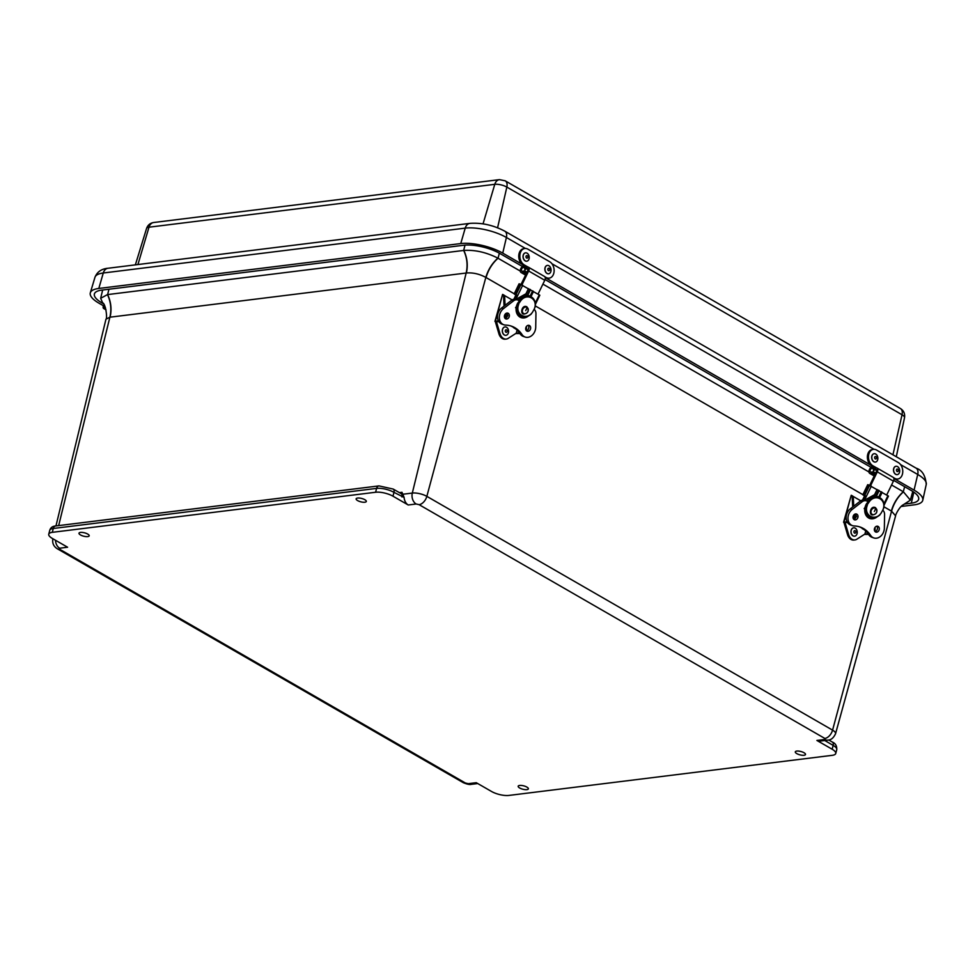 <?xml version="1.0" encoding="UTF-8"?>
<svg xmlns="http://www.w3.org/2000/svg" width="975" height="975" viewBox="0 0 975 975"><rect width="100%" height="100%" fill="white"/><g stroke="black" fill="none" stroke-linecap="round" stroke-linejoin="round"><path stroke-width="1.46" d="M519.638 785.448A5.265 1.743 14.5 0 1 525.415 786.398A5.265 1.743 14.5 0 1 528.365 788.848A5.265 1.743 14.5 0 1 522.832 789.226A5.265 1.743 14.5 0 1 518.176 786.216A5.265 1.743 14.5 0 1 519.638 785.448M80.462 532.411A5.265 1.743 14.5 0 1 86.239 533.374A5.265 1.743 14.5 0 1 89.188 535.823A5.265 1.743 14.5 0 1 83.655 536.189A5.265 1.743 14.5 0 1 78.999 533.179A5.265 1.743 14.5 0 1 80.462 532.411M357.593 498.054A5.265 1.743 14.5 0 1 363.37 499.005A5.265 1.743 14.5 0 1 366.32 501.455A5.265 1.743 14.5 0 1 360.787 501.82A5.265 1.743 14.5 0 1 356.131 498.822A5.265 1.743 14.5 0 1 357.593 498.054M796.77 751.079A5.265 1.743 14.5 0 1 802.547 752.042A5.265 1.743 14.5 0 1 805.496 754.492A5.265 1.743 14.5 0 1 799.963 754.857A5.265 1.743 14.5 0 1 795.307 751.847A5.265 1.743 14.5 0 1 796.77 751.079M408.232 504.989L392.974 496.202A12.651 4.18 -165.5 0 0 375.594 492.253L52.272 532.338A12.651 4.18 -165.5 0 0 48.75 534.202A12.651 4.18 -165.5 0 0 52.333 538.444L67.592 547.231L59.646 548.218L59.658 549.242L465.392 783.01L468.329 783.668L476.263 782.693L491.522 791.468A12.651 4.18 -165.5 0 0 508.901 795.429L832.223 755.332A12.651 4.18 -165.5 0 0 835.746 753.48A12.651 4.18 -165.5 0 0 832.162 749.239L816.904 740.452A8.434 6.106 82.9 0 0 819.938 741.11L827.885 740.135A8.434 6.106 -97.1 0 1 824.85 739.464L824.838 738.441L419.104 504.672L416.167 504.002L408.232 504.989A8.434 6.106 -97.1 0 1 404.101 497.433L393.973 492.351A12.651 4.18 -165.5 0 0 376.594 488.402L53.272 528.487A12.651 4.18 -165.5 0 0 49.749 530.351L48.75 534.202M399.397 492.631L402.005 492.302L404.101 497.433M835.563 733.688L895.598 515.848L891.564 511.18L832.577 730.129A10.579 3.498 14.5 0 1 835.563 733.688C833.601 737.904 831.041 740.049 827.885 740.135M58.658 525.61L109.882 317.204L105.958 319.215C107.616 318.398 105.593 303.444 102.655 302.872L100.657 298.301L102.655 290.014M416.167 504.002A8.434 6.106 -97.1 0 1 412.315 493.058A10.579 3.498 14.5 0 1 426.843 496.36L485.83 277.412C479.371 273.926 472.887 272.452 466.391 273C468.11 265.224 467.257 257.692 463.82 250.417A24.984 8.263 -165.5 0 0 463.686 250.441C467.086 257.717 467.915 265.249 466.16 273.024L412.315 493.058L403.345 494.179M895.598 515.848C895.074 515.653 899.34 506.634 903.313 504.758L910.37 500.163L903.435 491.827C897.682 497.031 893.734 503.478 891.564 511.18L883.959 506.793M466.16 273.024L109.882 317.204C111.662 309.416 110.87 301.884 107.482 294.608L100.657 298.301M107.482 294.608A24.984 8.263 14.5 0 1 107.628 294.584L463.686 250.441L464.99 245.115M514.239 293.78L485.83 277.412C488.073 269.758 492.082 263.335 497.872 258.156C486.488 252.342 475.142 249.758 463.82 250.417M497.872 258.156A24.984 8.263 14.5 0 1 498.018 258.241L520.284 271.074M542.917 284.115L868.92 471.937M891.564 484.977L903.289 491.741A24.984 8.263 14.5 0 1 903.435 491.827M105.263 307.296A1.438 0.865 119.9 0 1 104.471 305.528A1.438 0.865 119.9 0 0 105.263 307.296M105.556 308.076A2.62 1.584 119.9 0 1 103.703 308.527A2.62 1.584 119.9 0 1 104.093 304.834M893.722 480.407L911.186 490.462A26.349 8.714 14.5 0 1 918.682 499.188A26.349 8.714 14.5 0 1 911.32 503.173L904.52 504.014M103.326 303.688L101.851 302.835A26.349 8.714 14.5 0 1 94.404 293.902A26.349 8.714 14.5 0 1 101.717 290.123L463.661 245.249A26.349 8.714 14.5 0 1 499.858 253.476L522.478 266.516M545.074 279.533L871.126 467.378M894.916 479.066L914.075 490.108A30.566 10.103 14.5 0 1 922.777 500.236A30.566 10.103 14.5 0 1 914.233 504.843L901.193 506.464M103.472 305.797L98.963 303.188A30.566 10.103 14.5 0 1 90.322 292.829A30.566 10.103 14.5 0 1 98.804 288.454L460.748 243.567A30.566 10.103 14.5 0 1 502.747 253.122L521.918 264.164M546.268 278.192L870.553 465.026M544.854 276.766L546.061 277.461A8.641 6.155 80.4 0 0 549.327 278.119A8.641 6.155 80.4 0 0 554.129 270.855A8.641 6.155 80.4 0 0 549.729 261.739L527.902 249.161A8.641 6.155 80.4 0 0 524.635 248.515A8.641 6.155 80.4 0 0 519.846 255.779A8.641 6.155 80.4 0 0 524.233 264.883L525.537 265.639A1.584 0.963 119.9 0 1 524.111 267.272L523.404 267.382A2.121 1.292 -60.1 0 0 521.625 269.112A2.121 1.292 -60.1 0 0 521.893 271.16A2.121 1.292 -60.1 0 0 522.503 271.257L524.672 270.892L524.343 272.33L522.161 272.695A3.717 2.243 119.9 0 1 521.101 272.537A3.717 2.243 119.9 0 1 520.638 268.966A3.717 2.243 119.9 0 1 523.746 265.943L525.537 265.639L527.914 267.004M524.635 248.515L523.538 248.698A8.641 6.155 80.4 0 0 518.749 255.962A8.641 6.155 80.4 0 0 523.136 265.078L524.44 265.822M545.269 277.814A8.641 6.155 80.4 0 0 548.23 278.302L549.327 278.119M543.233 283.457L543.831 282.226M524.672 270.892L526.987 272.22M526.366 273.5L524.343 272.33M893.502 477.64L894.697 478.335A8.641 6.155 80.4 0 0 897.975 478.981A8.641 6.155 80.4 0 0 902.765 471.717A8.641 6.155 80.4 0 0 898.365 462.601L876.537 450.036A8.641 6.155 80.4 0 0 873.271 449.378A8.641 6.155 80.4 0 0 868.481 456.641A8.641 6.155 80.4 0 0 872.881 465.758L874.173 466.501A1.584 0.963 119.9 0 1 872.747 468.134L872.04 468.256A2.121 1.292 -60.1 0 0 870.261 469.987A2.121 1.292 -60.1 0 0 870.529 472.034A2.121 1.292 -60.1 0 0 871.138 472.119L873.32 471.754L872.978 473.204L870.809 473.57A3.717 2.243 119.9 0 1 869.737 473.399A3.717 2.243 119.9 0 1 869.273 469.828A3.717 2.243 119.9 0 1 872.381 466.806L874.173 466.501L876.562 467.878M873.271 449.378L872.174 449.56A8.641 6.155 80.4 0 0 867.384 456.824A8.641 6.155 80.4 0 0 871.784 465.94L873.076 466.696M893.917 478.688A8.641 6.155 80.4 0 0 896.878 479.164L897.975 478.981M891.881 484.319L892.466 483.125M873.32 471.754L875.623 473.082M875.002 474.362L872.978 473.204M526.829 261.178A4.217 2.998 -99.6 0 1 526.768 261.19A4.217 2.998 -99.6 0 1 523.112 257.522A4.217 2.998 -99.6 0 1 525.367 252.866A4.217 2.998 -99.6 0 1 525.428 252.854M527.085 261.129A4.217 2.998 -99.6 0 1 526.89 261.166A4.217 2.998 -99.6 0 1 523.246 257.644A4.217 2.998 -99.6 0 1 525.293 252.891A4.217 2.998 -99.6 0 1 525.488 252.854A4.217 2.998 -99.6 0 1 529.12 256.376A4.217 2.998 -99.6 0 1 527.085 261.129M526.646 255.633A1.28 0.914 -99.6 0 1 527.816 257.303A1.28 0.914 -99.6 0 1 526.281 257.717A1.28 0.914 -99.6 0 1 526.646 255.633M548.657 273.743A4.217 2.998 -99.6 0 1 548.596 273.756A4.217 2.998 -99.6 0 1 544.94 270.099A4.217 2.998 -99.6 0 1 547.194 265.444A4.217 2.998 -99.6 0 1 547.255 265.432M548.803 265.688A4.217 2.998 -99.6 0 1 551.058 270.112A4.217 2.998 -99.6 0 1 548.718 273.743A4.217 2.998 -99.6 0 1 547.231 273.475A4.217 2.998 -99.6 0 1 544.976 269.051A4.217 2.998 -99.6 0 1 547.316 265.419A4.217 2.998 -99.6 0 1 548.803 265.688M548.498 270.648A1.28 0.914 -99.6 0 1 548.084 268.466A1.28 0.914 -99.6 0 1 549.632 269.271A1.28 0.914 -99.6 0 1 548.498 270.648M875.465 462.04A4.217 2.998 -99.6 0 1 875.416 462.053A4.217 2.998 -99.6 0 1 871.747 458.396A4.217 2.998 -99.6 0 1 874.014 453.728A4.217 2.998 -99.6 0 1 874.063 453.728M875.623 453.984A4.217 2.998 -99.6 0 1 877.866 458.408A4.217 2.998 -99.6 0 1 875.526 462.028A4.217 2.998 -99.6 0 1 874.039 461.772A4.217 2.998 -99.6 0 1 871.784 457.336A4.217 2.998 -99.6 0 1 874.124 453.716A4.217 2.998 -99.6 0 1 875.623 453.984M875.306 458.933A1.28 0.914 -99.6 0 1 874.892 456.751A1.28 0.914 -99.6 0 1 876.44 457.567A1.28 0.914 -99.6 0 1 875.306 458.933M897.293 474.618A4.217 2.998 -99.6 0 1 897.232 474.63A4.217 2.998 -99.6 0 1 893.575 470.962A4.217 2.998 -99.6 0 1 895.83 466.306A4.217 2.998 -99.6 0 1 895.891 466.306M897.439 466.55A4.217 2.998 -99.6 0 1 899.693 470.986A4.217 2.998 -99.6 0 1 897.353 474.606A4.217 2.998 -99.6 0 1 895.854 474.337A4.217 2.998 -99.6 0 1 893.612 469.913A4.217 2.998 -99.6 0 1 895.952 466.294A4.217 2.998 -99.6 0 1 897.439 466.55M897.134 471.51A1.28 0.914 -99.6 0 1 896.72 469.328A1.28 0.914 -99.6 0 1 898.267 470.145A1.28 0.914 -99.6 0 1 897.134 471.51M856.026 515.641L855.392 517.603A2.255 1.779 -71 0 1 853.747 519.066M862.899 528.718A3.315 2.011 119.9 0 1 862.193 528.548L864.313 529.766M855.977 515.568L856.525 516.653M855.002 515.178L855.953 515.556M884.02 505.111L888.469 496.104L868.311 484.794L862.802 494.8L865.239 495.641L863.119 500.004M868.859 518.103A10.298 8.141 -71 0 0 870.858 518.164L868.323 517.798M854.124 514.678L854.234 516.787A3.985 2.413 119.9 0 1 853.673 519.236L853.686 519.248A3.059 2.425 -71 0 0 855.965 517.067A3.059 2.425 -71 0 0 855.514 513.947M855.148 518.066L854.197 517.518M854.173 514.642L855.782 515.312M864.533 495.556L865.166 495.788M882.741 510.193A6.069 4.802 -71 0 1 884.593 514.581L884.362 527.987A9.25 7.312 -71 0 1 873.807 537.932A9.25 7.312 -71 0 1 870.651 535.421A30.92 24.436 -71 0 0 860.108 527.024A30.92 24.436 -71 0 0 854.234 525.976A9.25 7.312 -71 0 1 852.503 525.659A9.25 7.312 -71 0 1 847.982 518.444A9.25 7.312 -71 0 1 852.174 509.45L862.193 501.711A6.069 4.802 -71 0 1 866.397 500.845L864.557 500.212L874.575 494.678L877.11 489.462M882.143 492.375L879.596 497.603M878.451 490.133L875.062 497.104L874.575 494.678M855.526 517.274L854.222 516.518M867.713 484.685L862.802 494.8L864.52 495.982M855.307 515.288A2.657 1.682 111.5 0 1 854.965 515.263L854.137 514.934M886.702 494.995L893.417 481.15A3.583 2.169 -60.1 0 0 893.137 477.323L877.013 468.037A3.583 2.169 119.9 0 1 877.305 471.863L870.565 485.733M874.855 468.366A3.583 2.169 119.9 0 1 877.013 468.037M869.688 485.331L876.379 471.547A1.987 1.207 -60.1 0 0 876.22 469.426A1.987 1.207 -60.1 0 0 875.014 469.609L874.38 470.048L874.246 468.999M862.522 500.077L864.691 495.605M873.905 472.095A2.657 1.658 -7.5 0 1 873.576 471.449L873.417 470.206A2.657 1.658 -7.5 0 1 874.088 468.902M873.576 471.449A2.657 1.658 -7.5 0 1 874.38 470.048M870.285 497.945A9.835 7.776 109 0 0 867.08 500.833L868.786 501.82M866.397 506.732A9.835 7.776 -71 0 1 866.714 505.282L865.849 504.989M867.08 500.833L868.944 501.552M868.615 501.357A9.835 7.776 -71 0 1 870.053 499.761L869.7 500.687M875.05 527.39L875.111 528.816A3.985 2.413 -60.1 0 1 874.66 531.046A2.998 1.816 -60.1 0 0 874.77 530.766M866.434 507.073L867.323 505.294C863.253 515.178 874.88 521.893 881.071 513.203L883.009 509.706C887.092 499.809 875.453 493.106 869.261 501.784L864.191 508.597M883.009 509.706L883.728 507.561A10.823 8.617 117.2 0 0 879.755 497.677L878.256 496.909A10.823 8.617 117.2 0 0 870.322 497.506L869.261 501.784L866.97 505.111M868.908 501.601L870.285 500.114L868.908 501.601M864.898 512.253A10.823 8.617 117.2 0 0 868.359 516.177L869.871 516.945A10.823 8.617 117.2 0 0 879.633 514.983L879.986 514.812C876.683 517.749 873.307 518.456 869.871 516.945A10.823 8.617 117.2 0 1 865.885 507.061M879.633 514.983L881.071 513.203M869.993 499.651A10.823 8.617 117.2 0 1 879.755 497.677C883.228 499.785 884.569 503.21 883.777 507.963L883.728 507.561M876.818 526.207A3.071 2.425 -71 0 1 877.281 529.34A3.071 2.425 -71 0 1 874.989 531.521M859.182 526.732A30.92 24.436 -71 0 1 868.822 534.788A9.25 7.312 109 0 0 871.967 537.298L873.807 537.932M864.557 500.212A6.069 4.802 109 0 0 860.352 501.077L850.334 508.816A9.25 7.312 109 0 0 846.142 517.81A9.25 7.312 109 0 0 850.663 525.025L852.503 525.659M853.405 515.702A3.059 2.425 -71 0 1 856.513 514.02A3.059 2.425 -71 0 1 857.805 517.701A3.059 2.425 -71 0 1 854.514 519.809A3.059 2.425 -71 0 1 853.405 515.702M874.709 527.962A3.071 2.425 -71 0 1 877.817 526.281A3.071 2.425 -71 0 1 879.109 529.973A3.071 2.425 -71 0 1 875.818 532.082A3.071 2.425 -71 0 1 874.709 527.962M877.147 516.799A10.298 8.141 -71 0 1 869.749 518.493A10.298 8.141 -71 0 1 866.312 504.087L868.067 501.735L867.055 501.15A6.069 4.802 -71 0 0 866.397 500.845M847.446 522.417L845.118 522.661L848.628 534.532A7.971 5.813 84 0 0 854.856 539.931A7.971 5.813 84 0 0 856.806 539.236L864.91 534.056L865.727 531.034M860.767 500.797L852.991 496.312M848.628 534.532L847.543 534.641A7.971 5.813 84 0 0 853.771 540.053L854.856 539.931M845.142 522.673L843.582 522.247L847.056 521.71M847.543 534.641L844.057 522.783M852.321 495.922A2.657 1.609 119.9 0 1 852.698 496.056A2.657 1.609 119.9 0 1 853.296 497.226L853.722 506.208M843.582 522.247L851.224 495.288A2.657 1.609 119.9 0 1 851.602 495.422A2.657 1.609 119.9 0 1 852.187 496.592L852.686 507M868.079 533.727L864.91 534.056M853.137 516.433A3.985 2.413 119.9 0 1 853.015 517.323M868.579 534.422L864.325 534.41M506.366 314.316L507.305 314.681L506.744 316.729A2.255 1.779 -71 0 1 505.099 318.203M505.525 313.779L507.378 314.767M514.252 327.844A3.315 2.011 119.9 0 1 513.557 327.673L515.665 328.892M505.087 318.374A2.255 1.779 -71 0 1 505.05 318.35L505.038 318.374A3.059 2.425 -71 0 0 507.317 316.192A3.059 2.425 -71 0 0 506.866 313.072M507.134 314.438L507.878 315.778M535.385 304.249L539.821 295.23L519.675 283.92L514.166 293.938L516.592 294.779L514.471 299.142M520.211 317.228A10.298 8.141 -71 0 0 522.222 317.289L519.687 316.924M506.5 317.192L505.55 316.643M515.885 294.682L516.518 294.913M515.946 299.349L525.939 293.804L528.462 288.6M533.496 291.501L530.948 296.729M529.803 289.258L526.427 296.229L525.939 293.804M506.878 316.4L505.574 315.656M519.066 283.822L514.166 293.938L515.872 295.108M538.054 294.121L544.781 280.276A3.583 2.169 -60.1 0 0 544.489 276.461L528.365 267.174A3.583 2.169 119.9 0 1 528.657 270.989L521.918 284.858M526.207 267.503A3.583 2.169 119.9 0 1 528.365 267.174M516.08 294.548L527.731 270.672A1.987 1.207 -60.1 0 0 527.572 268.552A1.987 1.207 -60.1 0 0 526.378 268.734L525.732 269.173L525.598 268.125M513.886 299.203L516.055 294.743M525.257 271.221A2.657 1.658 -7.5 0 1 524.94 270.575L524.769 269.344A2.657 1.658 -7.5 0 1 525.44 268.04M524.94 270.575A2.657 1.658 -7.5 0 1 525.732 269.173M521.637 297.082A9.835 7.776 109 0 0 518.432 299.959L520.15 300.946M517.749 305.858A9.835 7.776 -71 0 1 518.066 304.419L517.213 304.115M518.432 299.959L520.309 300.678M519.967 300.483A9.835 7.776 -71 0 1 521.406 298.886L521.064 299.812M517.798 306.211L518.688 304.419C514.605 314.316 526.244 321.019 532.423 312.341L534.361 308.831C538.444 298.947 526.805 292.232 520.626 300.922L515.543 307.722M534.361 308.831L535.08 306.698A10.823 8.617 117.2 0 0 531.107 296.814L529.608 296.034A10.823 8.617 117.2 0 0 521.674 296.644L520.626 300.922L518.322 304.237M520.26 300.727L521.637 299.252L520.26 300.727M516.25 311.391A10.823 8.617 117.2 0 0 519.724 315.303L521.223 316.071A10.823 8.617 117.2 0 0 530.985 314.108L531.338 313.938C528.036 316.875 524.66 317.594 521.223 316.071A10.823 8.617 117.2 0 1 517.25 306.187M530.985 314.108L532.423 312.341M521.345 298.777A10.823 8.617 117.2 0 1 531.107 296.814C534.58 298.911 535.921 302.335 535.129 307.088L535.08 306.698M528.17 325.333A3.071 2.425 -71 0 1 528.633 328.465A3.071 2.425 -71 0 1 526.342 330.659M520.175 333.913A9.25 7.312 109 0 0 523.331 336.424L525.172 337.058A9.25 7.312 -71 0 1 522.015 334.547L520.175 333.913A30.92 24.436 -71 0 0 510.534 325.869M522.685 285.273L515.872 299.325A6.069 4.802 109 0 0 511.717 300.215L501.698 307.954A9.25 7.312 109 0 0 497.494 316.936A9.25 7.312 109 0 0 502.028 324.151L503.856 324.785A9.25 7.312 -71 0 1 499.334 317.57A9.25 7.312 -71 0 1 503.527 308.587L513.545 300.848A6.069 4.802 -71 0 1 517.749 299.971A6.069 4.802 -71 0 1 518.42 300.276L519.431 300.861L517.615 303.31M504.758 314.827A3.059 2.425 -71 0 1 507.865 313.146A3.059 2.425 -71 0 1 509.157 316.826A3.059 2.425 -71 0 1 505.879 318.935A3.059 2.425 -71 0 1 504.758 314.827M526.061 327.088A3.071 2.425 -71 0 1 529.181 325.418A3.071 2.425 -71 0 1 530.473 329.099A3.071 2.425 -71 0 1 527.183 331.207A3.071 2.425 -71 0 1 526.061 327.088M528.511 315.924A10.298 8.141 -71 0 1 521.113 317.618A10.298 8.141 -71 0 1 517.664 303.213L518.152 303.493M534.093 309.319A6.069 4.802 -71 0 1 535.945 313.706L535.726 327.112A9.25 7.312 -71 0 1 525.172 337.058M503.856 324.785A9.25 7.312 -71 0 0 505.598 325.102A30.92 24.436 -71 0 1 511.461 326.162A30.92 24.436 -71 0 1 522.015 334.547M498.81 321.543L496.482 321.787L499.992 333.657A7.971 5.813 84 0 0 506.22 339.068A7.971 5.813 84 0 0 508.158 338.374L516.263 333.194L517.079 330.159M512.131 299.922L504.343 295.437M499.992 333.657L498.908 333.779A7.971 5.813 84 0 0 505.135 339.178L506.22 339.068M496.494 321.799L494.934 321.372L498.408 320.836M498.908 333.779L495.41 321.921M503.685 295.059A2.657 1.609 119.9 0 1 504.051 295.181A2.657 1.609 119.9 0 1 504.648 296.363L505.074 305.333M505.489 313.816L505.586 315.912A3.985 2.413 119.9 0 1 505.026 318.362M494.934 321.372L502.576 294.426A2.657 1.609 119.9 0 1 502.954 294.548A2.657 1.609 119.9 0 1 503.551 295.73L504.051 306.138M519.431 332.865L516.263 333.194M504.489 315.571A3.985 2.413 119.9 0 1 504.38 316.448M519.931 333.56L515.678 333.535M526.013 330.172A3.985 2.413 -60.1 0 0 526.476 327.941L526.403 326.528M505.879 335.327A4.217 3.071 -96 0 1 505.83 335.327A4.217 3.071 -96 0 1 502.332 331.451A4.217 3.071 -96 0 1 504.952 326.942A4.217 3.071 -96 0 1 505.001 326.942M506.61 327.308A4.217 3.071 -96 0 1 508.572 331.866A4.217 3.071 -96 0 1 505.94 335.315A4.217 3.071 -96 0 1 504.404 334.949A4.217 3.071 -96 0 1 502.43 330.379A4.217 3.071 -96 0 1 505.062 326.93A4.217 3.071 -96 0 1 506.61 327.308M505.879 332.207A1.28 0.938 -96 0 1 505.623 330.001A1.28 0.938 -96 0 1 507.146 330.927A1.28 0.938 -96 0 1 505.879 332.207M854.527 536.189A4.217 3.071 -96 0 1 854.466 536.201A4.217 3.071 -96 0 1 850.98 532.326A4.217 3.071 -96 0 1 853.588 527.816A4.217 3.071 -96 0 1 853.649 527.804M855.246 528.17A4.217 3.071 -96 0 1 857.22 532.74A4.217 3.071 -96 0 1 854.588 536.189A4.217 3.071 -96 0 1 853.04 535.811A4.217 3.071 -96 0 1 851.078 531.253A4.217 3.071 -96 0 1 853.71 527.804A4.217 3.071 -96 0 1 855.246 528.17M854.527 533.081A1.28 0.938 -96 0 1 854.271 530.875A1.28 0.938 -96 0 1 855.782 531.802A1.28 0.938 -96 0 1 854.527 533.081M816.904 740.452L824.85 739.464M824.838 738.441A8.434 5.107 -60.1 0 0 832.577 730.129L426.843 496.36A8.434 5.107 119.9 0 1 419.104 504.672M832.162 749.239L833.15 745.388L824.765 740.513M835.746 753.48L836.745 749.629A12.651 4.18 -165.5 0 0 833.15 745.388A4.217 2.547 -60.1 0 0 832.37 742.085L828.726 739.988M468.329 783.668A8.434 6.106 82.9 0 0 471.364 784.339L477.75 783.547M471.364 784.339C469.755 784.826 467.025 784.253 463.174 782.608A8.434 5.107 -60.1 0 0 465.392 783.01M59.658 549.242A8.434 5.107 119.9 0 1 57.44 548.84L463.174 782.608M55.502 540.26A8.434 6.106 82.9 0 0 59.646 548.218M52.845 538.846A10.579 3.498 14.5 0 1 52.869 538.748L52.845 538.846C52.15 543.246 53.686 546.573 57.44 548.84M52.272 532.338L53.272 528.487A4.217 3.059 -97.1 0 1 55.66 525.976C52.552 526.183 50.578 527.633 49.749 530.351M375.594 492.253L376.594 488.402A4.217 3.059 -97.1 0 1 378.982 485.891L55.66 525.976M392.974 496.202L393.973 492.351A4.217 2.547 -60.1 0 0 393.193 489.06L378.982 485.891M401.919 496.933A4.217 2.547 -60.1 0 0 401.139 493.63L393.193 489.06M402.005 492.302A2.121 1.536 -97.1 0 1 401.005 493.557M862.875 494.654L535.324 305.931M110.102 317.18C111.857 309.392 111.028 301.86 107.628 294.584L108.944 289.234M486.062 277.546C488.268 269.868 492.253 263.433 498.018 258.241L499.371 253.207M904.642 486.696L903.289 491.741C897.524 496.933 893.539 503.368 891.333 511.046M913.843 492.156L911.32 503.173M102.034 302.201L101.851 302.835M900.559 464.587L917.719 474.472A8.434 5.107 119.9 0 0 916.098 468.146C922.082 470.072 925.47 475.495 926.25 484.404A29.969 9.908 -165.5 0 0 917.719 474.472L914.075 490.108M874.051 449.317L551.923 263.725M525.415 248.454L506.403 237.486L502.747 253.122M916.098 468.146L504.77 231.16A8.434 5.107 119.9 0 1 506.403 237.486A29.969 9.908 -165.5 0 0 465.221 228.126L460.748 243.567M504.77 231.16C493.374 225.164 481.76 222.568 469.926 223.373A8.434 6.106 82.9 0 0 465.221 228.126L103.277 273L98.804 288.454M469.926 223.373L107.981 268.259A8.434 6.106 82.9 0 0 103.277 273A29.969 9.908 -165.5 0 0 94.965 277.29L90.322 292.829M137.926 264.542L148.992 227.199A8.775 2.901 -165.5 0 0 146.567 228.455L135.367 264.859M483.052 223.848L494.776 184.324L148.992 227.199A8.434 6.106 82.9 0 1 153.684 222.507C150.162 223.08 147.786 225.067 146.567 228.455M497.579 227.772L506.842 187.078A8.775 2.901 -165.5 0 0 494.776 184.324A8.434 6.106 -97.1 0 1 499.456 179.632L153.684 222.507M892.929 454.801L902.033 414.765L506.842 187.078A8.434 5.107 119.9 0 0 505.196 180.814L499.456 179.632M900.388 408.501C903.74 410.633 905.117 413.692 904.532 417.666A8.775 2.901 -165.5 0 0 902.033 414.765A8.434 5.107 -60.1 0 0 900.388 408.501L505.196 180.814M546.061 277.461L545.244 277.607M524.111 267.272L526.512 268.649M524.233 264.883L523.136 265.078M523.404 267.382L525.098 268.357M525.744 274.767L522.161 272.695M894.697 478.335L893.88 478.469M872.747 468.134L875.148 469.523M872.881 465.758L871.784 465.94M872.04 468.256L873.746 469.231M874.392 475.629L870.809 473.57M878.67 497.128L881.29 491.741M879.194 490.523L876.403 496.275M871.333 486.147L864.508 500.199M883.923 503.929L887.92 495.69M855.648 514.117L855.197 515.044M869.639 485.306L864.727 495.422M879.145 497.372L881.741 492.034M868.311 484.794L863.411 494.91M893.417 481.15L877.305 471.863M876.659 470.547L875.014 469.609M875.66 508.207A3.534 2.803 -62.8 0 1 876.379 512.704A3.534 2.803 -62.8 0 1 872.235 514.386A3.534 2.803 -62.8 0 1 871.516 509.901A3.534 2.803 -62.8 0 1 875.66 508.207L875.66 508.207A9.36 5.667 119.9 0 1 874.331 511.497M870.651 535.421L868.822 534.788M852.174 509.45L850.334 508.816M862.193 501.711L860.352 501.077M852.187 496.592L853.296 497.226M854.234 516.787L853.21 516.189M844.021 522.027L851.224 495.288M875.111 528.816L874.502 528.462M530.034 296.254L532.643 290.867M530.546 289.648L527.755 295.401M535.275 303.054L539.273 294.828M507 313.243L506.549 314.182M530.497 296.498L533.093 291.159M519.675 283.92L514.763 294.036M544.781 280.276L528.657 270.989M528.011 269.673L526.378 268.734M527.012 307.344A3.534 2.803 -62.8 0 1 527.743 311.829A3.534 2.803 -62.8 0 1 523.599 313.511A3.534 2.803 -62.8 0 1 522.868 309.026A3.534 2.803 -62.8 0 1 527.012 307.344L527.012 307.344A9.36 5.667 119.9 0 1 525.683 310.623M503.527 308.587L501.698 307.954M513.545 300.848L511.717 300.215M503.551 295.73L504.648 296.363M505.586 315.912L504.562 315.315M495.373 321.153L502.576 294.426M526.476 327.941L525.866 327.588M832.37 742.085C835.477 743.352 836.928 745.863 836.745 749.629M55.965 525.939L105.958 319.215M910.37 500.163L912.771 491.424M103.703 308.527L106.056 309.879M926.25 484.404L922.777 500.236M94.965 277.29C97.171 271.83 101.51 268.82 107.981 268.259M904.532 417.666L896.293 456.751M521.101 272.537L525.574 275.108M869.737 473.399L874.222 475.983M884.033 505.245L888.469 496.104M854.819 515.227L854.137 514.958M875.526 507.683C870.504 505.001 868.335 515.531 872.808 514.922C876.988 513.959 877.89 511.546 875.526 507.683M854.063 518.188L854.722 518.578M874.697 531.119L874.989 530.071M851.602 495.422L852.698 496.056M535.385 304.371L539.821 295.23M526.89 306.82C521.857 304.127 519.699 314.657 524.16 314.06C528.34 313.085 529.254 310.672 526.89 306.82M505.416 317.314L506.086 317.704M526.049 330.245L526.342 329.197M517.749 299.971L515.921 299.349M502.954 294.548L504.051 295.181"/></g></svg>
